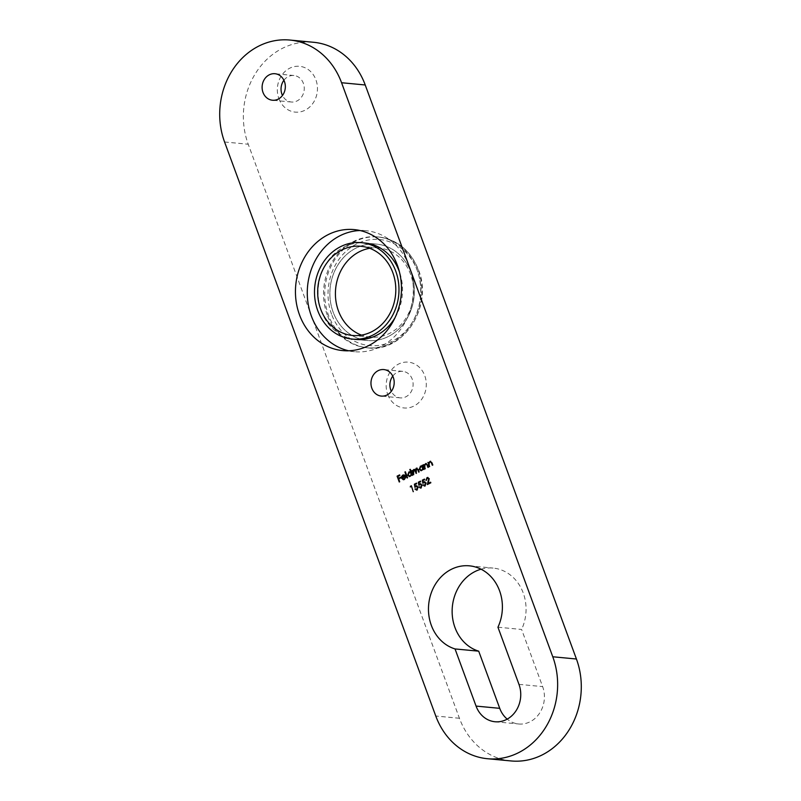 <?xml version="1.0" encoding="UTF-8"?>
<svg xmlns="http://www.w3.org/2000/svg" width="801" height="801" viewBox="0 0 801 801"><rect width="100%" height="100%" fill="white"/><g stroke="black" fill="none" stroke-linecap="round" stroke-linejoin="round"><path stroke-width="0.6" stroke-dasharray="4 3" d="M348.695 350.778A60.776 52.946 -84.6 0 0 354.583 351.719A60.776 52.946 -84.6 0 0 409.231 266.423A60.776 52.946 -84.6 0 0 365.997 230.708A60.776 52.946 -84.6 0 0 360.05 230.528M497.942 627.213L521.601 629.446L542.637 686.607A26.633 23.199 95.4 0 1 518.678 723.984A26.633 23.199 95.4 0 1 507.203 719.118M481.031 569.201A42.373 36.916 95.4 0 1 493.076 568.069A42.373 36.916 95.4 0 1 523.223 592.97A42.373 36.916 95.4 0 1 521.601 629.446M387.714 394.442A22.999 20.035 -84.6 0 0 413.957 406.037A22.999 20.035 -84.6 0 0 424.76 375.679A22.999 20.035 -84.6 0 0 398.528 364.085A22.999 20.035 -84.6 0 0 387.714 394.442M392.76 376.12A13.317 11.604 95.4 0 1 402.763 371.354A13.317 11.604 95.4 0 1 412.235 379.183A13.317 11.604 95.4 0 1 400.26 397.867A13.317 11.604 95.4 0 1 391.329 391.319M278.868 98.593A22.999 20.035 -84.6 0 0 305.111 110.188A22.999 20.035 -84.6 0 0 315.914 79.83A22.999 20.035 -84.6 0 0 289.672 68.235A22.999 20.035 -84.6 0 0 278.868 98.593M283.904 80.27A13.317 11.604 95.4 0 1 293.907 75.504A13.317 11.604 95.4 0 1 303.379 83.334A13.317 11.604 95.4 0 1 291.404 102.017A13.317 11.604 95.4 0 1 282.473 95.469M364.845 243.003L376.67 244.115L364.845 243.003A48.42 42.193 -84.6 0 0 321.291 310.968A48.42 42.193 -84.6 0 0 355.744 339.424L367.569 340.535A48.42 42.193 95.4 0 1 333.126 312.08A48.42 42.193 95.4 0 1 376.67 244.115A48.42 42.193 95.4 0 1 411.123 272.58A48.42 42.193 95.4 0 1 367.569 340.535A48.42 42.193 95.4 0 1 333.126 312.08A48.42 42.193 95.4 0 1 376.67 244.115A48.42 42.193 95.4 0 1 411.123 272.58A48.42 42.193 95.4 0 1 367.569 340.535L355.744 339.424M395.073 317.627A48.42 42.193 -84.6 0 0 399.399 271.769M511.108 760.95A72.641 63.279 95.4 0 1 459.434 718.267L248.23 144.23A72.641 63.279 95.4 0 1 282.363 48.36A72.641 63.279 95.4 0 1 313.561 42.283M400.54 477.396L400.951 477.897L398.898 478.938L399.949 481.781L399.248 481.992M399.849 474.903L399.829 475.484M400.069 475.504L397.787 476.515M398.017 476.545L398.678 478.337M405.897 477.466L404.345 479.499M404.585 479.529L403.444 479.739M402.973 475.103L404.565 475.153M403.754 474.863L405.516 476.425M405.757 476.445L402.142 478.127M402.382 478.157L404.335 479.028M403.924 475.444L402.362 476.505L402.232 477.606M405.426 471.899L407.819 477.796L407.118 478.007M410.512 469.326L412.475 475.293M412.715 475.323L412.014 475.534M411.984 474.813L410.502 476.385M410.743 476.405L409.581 476.605M409.131 471.979L410.983 472.109L409.131 471.979M410.042 472.32L409.331 472.5L408.42 474.953L410.563 475.874M414.417 470.007L413.576 472.75L414.237 474.552L413.536 474.763M412.665 470.277L412.936 471.018M413.937 469.546L415.519 469.967M416.52 468.235L418.543 469.626L419.163 471.909M419.394 471.939L418.693 472.149M417.011 468.695L416.4 468.785M416.63 468.805L416.58 473.221M416.82 473.241L416.12 473.451M422.718 465.191L424.049 469.436M424.29 469.456L423.589 469.666M423.559 468.955L422.077 470.527M422.317 470.547L421.156 470.748M420.705 466.122L422.548 466.212L421.496 465.882M421.616 466.462L420.905 466.643L419.994 469.096L422.137 470.017M427.043 464.53L425.762 464.18L424.89 465.962L425.812 468.685L425.111 468.895M424.24 464.42L424.52 465.191M425.651 463.619L427.854 465.061L428.415 467.223M428.655 467.243L427.954 467.454M431.409 462.317L430.127 461.967L429.256 463.749L430.177 466.472L429.476 466.683M428.605 462.207L428.885 462.978M430.017 461.406L432.22 462.858L432.78 465.011M433.021 465.031L432.32 465.251M411.334 486.587L410.302 486.968M411.574 485.756L413.486 491.574M413.716 491.594L413.026 491.814M416.73 483.143L416.71 483.724M416.951 483.744L414.958 484.605M415.198 484.635L415.489 486.307M416.049 485.887L418.142 486.958M418.372 486.978L417.101 489.922M417.331 489.942L416.39 490.102M415.619 488.86L417.141 489.331M416.82 486.357L415.949 486.507M416.19 486.527L414.928 487.378M420.695 481.131L420.685 481.711M420.915 481.731L418.933 482.602M419.163 482.623L419.454 484.295M420.014 483.874L422.107 484.945M422.347 484.965L421.066 487.909M421.306 487.939L420.355 488.089M419.584 486.848L421.106 487.318M420.795 484.345L419.914 484.495M420.155 484.515L418.893 485.376M424.67 479.128L424.65 479.699M424.89 479.719L422.898 480.59M423.138 480.61L423.419 482.292M423.989 481.872L426.082 482.933M426.312 482.953L425.031 485.907M425.271 485.927L424.33 486.087M423.559 484.845L425.081 485.316M424.76 482.332L423.889 482.482M424.119 482.512L422.858 483.363M427.914 478.127L427.183 478.237M427.414 478.267L426.482 480.2M426.723 480.22L426.022 480.43M427.223 477.656L429.186 478.577M429.416 478.597L428.425 483.434M430.828 482.222L430.818 482.803M431.048 482.823L427.303 484.575M327.279 315.043A55.69 48.521 95.4 0 1 377.361 236.886A55.69 48.521 95.4 0 1 416.971 269.617A55.69 48.521 95.4 0 1 366.888 347.774A55.69 48.521 95.4 0 1 327.279 315.043M369.712 248.3A44.796 39.029 95.4 0 1 378.703 247.96A44.796 39.029 95.4 0 1 410.563 274.282A44.796 39.029 95.4 0 1 370.282 337.151A44.796 39.029 95.4 0 1 361.521 335.128M459.434 718.267L435.774 716.024M224.57 141.987L248.23 144.23M518.968 684.364L542.637 686.607M418.152 269.727A55.69 48.521 -84.6 0 0 378.543 236.996A55.69 48.521 -84.6 0 0 328.46 315.153A55.69 48.521 -84.6 0 0 368.07 347.884A55.69 48.521 -84.6 0 0 418.152 269.727M331.594 314.282A53.267 46.408 95.4 0 1 356.615 243.985A53.267 46.408 95.4 0 1 417.391 270.828A53.267 46.408 95.4 0 1 392.36 341.126A53.267 46.408 95.4 0 1 331.594 314.282M354.583 351.719L342.748 350.598M469.416 565.836L493.076 568.069M400.26 397.867L381.326 396.084M291.404 102.017L272.47 100.235M293.907 75.504L274.973 73.722M402.763 371.354L383.829 369.571M495.018 721.751L518.678 723.984M365.997 230.708L354.172 229.597M377.361 236.886L378.543 236.996C397.346 239.559 410.653 250.523 418.472 269.877C433.571 306.132 403.564 353.001 368.07 347.884L366.888 347.774M370.282 337.151L352.53 335.469M378.703 247.96L360.951 246.287"/><path stroke-width="1.2" d="M299.514 314.883A60.776 52.946 -84.6 0 0 342.748 350.598A60.776 52.946 -84.6 0 0 397.396 265.311A60.776 52.946 -84.6 0 0 354.172 229.597A60.776 52.946 -84.6 0 0 299.514 314.883M360.05 230.528A60.776 52.946 -84.6 0 0 311.349 316.005A60.776 52.946 -84.6 0 0 348.695 350.778M499.554 590.737A42.373 36.916 95.4 0 1 497.942 627.213L518.968 684.364A26.633 23.199 95.4 0 1 495.018 721.751A26.633 23.199 95.4 0 1 476.064 706.092L455.038 648.94A42.373 36.916 95.4 0 1 431.308 625.301A42.373 36.916 95.4 0 1 469.416 565.836A42.373 36.916 95.4 0 1 499.554 590.737M507.203 719.118A26.633 23.199 95.4 0 1 499.734 708.334L478.708 651.173A42.373 36.916 95.4 0 1 454.978 627.543A42.373 36.916 95.4 0 1 481.031 569.201M391.329 391.319A13.317 11.604 95.4 0 1 390.788 390.047A13.317 11.604 95.4 0 1 392.76 376.12M282.473 95.469A13.317 11.604 95.4 0 1 281.932 94.198A13.317 11.604 95.4 0 1 283.904 80.27M393.301 377.391A13.317 11.604 95.4 0 1 381.326 396.084A13.317 11.604 95.4 0 1 371.854 388.255A13.317 11.604 95.4 0 1 383.829 369.571A13.317 11.604 95.4 0 1 393.301 377.391M284.445 81.542A13.317 11.604 95.4 0 1 272.47 100.235A13.317 11.604 95.4 0 1 262.998 92.405A13.317 11.604 95.4 0 1 274.973 73.722A13.317 11.604 95.4 0 1 284.445 81.542M352.19 339.083A48.42 42.193 95.4 0 1 317.747 310.628A48.42 42.193 95.4 0 1 361.291 242.663A48.42 42.193 95.4 0 1 395.734 271.128A48.42 42.193 95.4 0 1 352.19 339.083L355.744 339.424A48.42 42.193 -84.6 0 0 395.073 317.627M399.399 271.769A48.42 42.193 -84.6 0 0 399.288 271.459A48.42 42.193 -84.6 0 0 364.845 243.003L361.291 242.663M412.705 470.998L413.696 469.526L415.278 469.947L416.28 468.215L418.312 469.596L419.163 471.909L418.693 472.149L417.842 469.837L416.4 468.785L416.12 473.451L415.319 471.278L413.817 470.087L413.536 474.763L411.964 470.487L412.705 470.998L414.397 469.386M415.278 469.947L416.961 468.074M417.011 468.695L416.4 468.785M414.417 470.007L413.817 470.087M409.812 469.536L410.983 472.109L409.812 469.536L410.272 469.306L412.475 475.293L411.744 474.793L409.461 476.595L407.719 475.163L408.89 471.959L410.753 472.089L408.89 471.959L409.992 471.769M399.709 481.761L399.248 481.992L397.096 476.154L399.609 474.883L399.829 475.484L397.787 476.515L398.447 478.317L400.5 477.276L400.72 477.877L398.668 478.918L399.709 481.761M487.439 758.717A72.641 63.279 -84.6 0 1 435.774 716.024L224.57 141.987A72.641 63.279 -84.6 0 1 258.693 46.128A72.641 63.279 -84.6 0 1 289.892 40.05A72.641 63.279 -84.6 0 1 341.566 82.733L552.77 656.77L576.43 659.013A72.641 63.279 95.4 0 1 542.307 754.872A72.641 63.279 95.4 0 1 511.108 760.95L487.439 758.717A72.641 63.279 -84.6 0 0 518.637 752.64A72.641 63.279 -84.6 0 0 552.77 656.77M402.142 478.127L404.094 479.008L405.656 477.446L404.345 479.499L403.324 479.729L401.641 478.267L401.551 476.625L402.733 475.083L404.565 475.153L405.516 476.425L402.142 478.127M403.484 479.168L404.335 479.028L405.156 477.406M403.754 474.863L404.565 475.153M407.579 477.776L407.118 478.007L404.916 472.019L405.376 471.789L407.579 477.776M421.156 470.748L419.534 469.316L420.705 466.122L422.548 466.212L422.477 465.161L424.049 469.436L423.318 468.925L421.036 470.738L419.293 469.296L420.465 466.102L422.307 466.192L421.496 465.882M424.29 465.161L425.651 463.619L427.614 465.041L428.415 467.223L427.954 467.454L426.803 464.51L425.521 464.159L424.66 465.942L425.111 468.895L423.539 464.63L424.29 465.161L426.162 463.439M428.145 467.363L427.043 464.53L425.521 464.159M428.655 462.958L430.017 461.406L431.979 462.828L432.78 465.011L432.32 465.251L431.168 462.297L429.887 461.947L429.026 463.729L429.476 466.683L427.904 462.417L428.655 462.958L430.527 461.226M432.51 465.151L431.409 462.317L429.887 461.947M411.093 486.567L410.302 486.968L411.334 485.736L413.216 491.714M415.248 486.287L416.049 485.887L418.142 486.958L417.101 489.922L414.918 489.071L416.9 489.311L417.671 487.168L415.949 486.507L414.928 487.378L414.377 484.194L416.49 483.123L416.71 483.724L414.958 484.605L415.248 486.287L416.69 485.676M417.101 489.922L416.28 490.102M415.619 488.86L417.141 489.331L416.24 489.441L417.141 489.331L417.671 487.168M416.82 486.357L415.949 486.507M419.213 484.275L420.014 483.874L422.107 484.945L421.066 487.909L418.883 487.058L420.875 487.298L421.636 485.156L419.914 484.495L418.893 485.376L418.342 482.182L420.465 481.111L420.685 481.711L418.933 482.602L419.213 484.275L420.655 483.664M421.066 487.909L420.245 488.089M419.584 486.848L421.106 487.318L420.205 487.429L421.106 487.318L421.636 485.156M420.795 484.345L419.914 484.495M423.188 482.262L423.989 481.872L426.082 482.933L425.031 485.907L422.858 485.056L424.84 485.286L425.601 483.143L423.889 482.482L422.858 483.363L422.317 480.169L424.43 479.098L424.65 479.699L422.898 480.59L423.188 482.262L424.63 481.661M425.031 485.907L424.21 486.077M423.559 484.845L425.081 485.316L424.17 485.416L425.081 485.316L425.601 483.143M424.76 482.332L423.889 482.482M426.252 480.45L426.983 477.626L429.186 478.577L428.195 483.414L430.598 482.202L430.818 482.803L427.303 484.575L428.735 478.858L427.183 478.237L426.022 480.43L426.983 477.626L427.834 477.446M427.914 478.127L427.183 478.237M289.892 40.05L313.561 42.283A72.641 63.279 95.4 0 1 365.226 84.976L576.43 659.013M455.038 648.94L478.708 651.173M399.439 481.902L397.096 476.154M397.336 476.174L399.659 475.003M400.54 477.396L398.447 478.317M403.444 479.739L401.641 478.267M401.882 478.287L401.551 476.625M401.792 476.645L402.733 475.083M402.973 475.103L404.795 475.173M403.594 479.188L404.335 479.028M402.002 477.586L404.865 476.134L402.953 475.594L402.002 477.586L405.096 476.154L403.183 475.614M402.953 475.594L403.924 475.444M407.308 477.917L404.916 472.019M412.205 475.434L411.744 474.793M409.581 476.605L407.719 475.163M407.959 475.183L409.131 471.979M409.631 476.024L410.563 475.874L411.474 473.431L409.331 472.5M411.474 473.431L409.091 472.48L410.042 472.32M410.563 475.874L411.233 473.401M409.091 472.48L408.19 474.933L409.752 476.034M413.727 474.663L411.964 470.487M413.937 469.546L414.517 469.406M416.52 468.235L417.071 468.094M418.883 472.049L418.082 469.857L416.63 468.805M416.31 473.361L415.549 471.308L414.047 470.107M422.548 466.212L422.017 465.401M423.779 469.566L423.318 468.925M421.206 470.157L422.137 470.017L423.048 467.564L420.905 466.643M423.048 467.564L420.665 466.623L421.616 466.462M422.137 470.017L422.808 467.544M420.665 466.623L419.764 469.066L421.326 470.177M425.301 468.805L423.539 464.63M425.651 463.619L426.282 463.449M427.043 464.53L425.762 464.18L427.043 464.53M429.666 466.593L427.904 462.417M430.017 461.406L430.648 461.246M431.409 462.317L430.127 461.967L431.409 462.317M410.553 486.838L410.382 486.217M410.623 486.237L411.384 485.857M415.118 487.168L414.377 484.194M414.618 484.215L416.54 483.243M416.049 485.887L416.81 485.696M417.331 489.942L414.918 489.071M417.902 487.188L416.19 486.527M419.083 485.156L418.342 482.182M418.583 482.202L420.505 481.231M420.014 483.874L420.775 483.684M421.306 487.939L418.883 487.058M421.877 485.176L420.155 484.515M423.058 483.143L422.317 480.169M422.548 480.2L424.48 479.218M423.989 481.872L424.75 481.671M425.271 485.927L422.858 485.056M425.842 483.163L424.119 482.512M427.223 477.656L427.954 477.456M430.638 482.322L428.195 483.414M427.604 484.425L428.415 481.141M428.655 481.161L428.735 478.858M428.976 478.878L427.414 478.267M392.81 272.61A44.796 39.029 95.4 0 1 352.53 335.469A44.796 39.029 95.4 0 1 320.67 309.146A44.796 39.029 95.4 0 1 360.951 246.287A44.796 39.029 95.4 0 1 392.81 272.61M361.521 335.128A44.796 39.029 95.4 0 1 338.412 310.818A44.796 39.029 95.4 0 1 369.712 248.3M365.226 84.976L341.566 82.733M476.064 706.092L499.734 708.334"/></g></svg>
